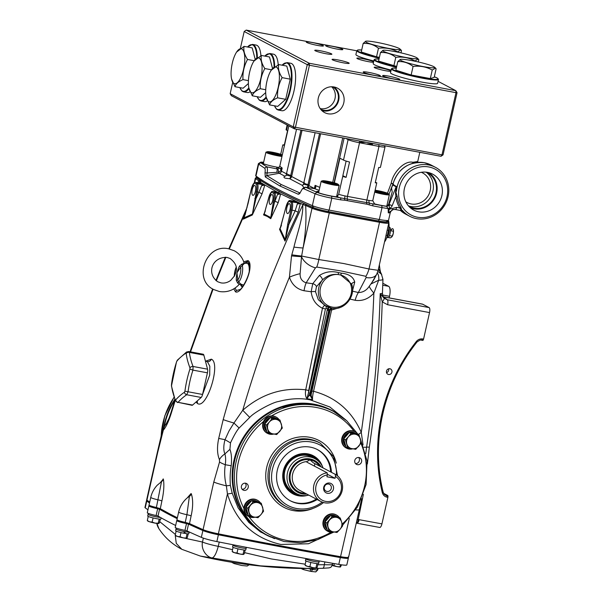 <?xml version="1.0" encoding="UTF-8"?>
<svg xmlns="http://www.w3.org/2000/svg" width="602" height="602" viewBox="0 0 602 602"><rect width="100%" height="100%" fill="white"/><g stroke="black" fill="none" stroke-linecap="round" stroke-linejoin="round"><path stroke-width="0.9" d="M202.535 394.566L209.699 375.159L209.82 366.242L207.381 361.614L205.432 361.132M205.658 361.177L211.294 359.161C221.378 362.931 206.727 409.834 197.464 403.506L195.989 402.061M243.72 261.742L247.971 260.598C249.589 261.388 250.259 263.774 249.973 267.755C249.251 278.636 239.709 294.566 235.45 291.782L233.794 288.87M328.873 309.676A1.317 0.421 -157.7 0 1 327.488 308.961L328.308 307.118L328.873 309.676L309.962 393.219L309.225 395.446L306.892 398.659C305.477 396.552 305.086 393.603 305.711 389.81L322.461 308.269C315.884 304.928 312.114 299.42 311.159 291.744L304.025 290.743C296.756 289.103 291.887 284.58 289.427 277.191L291.511 255.91L293.934 247.098C297.162 233.38 303.393 217.051 302.738 205.056L303.205 204.703L280.683 193.897L278.177 202.663L274.73 201.121L270.742 218.699L267.22 216.396L263.518 214.899L265.347 210.903M275.49 191.948L276.017 191.444L278.312 192.663L279.606 191.767L260.004 180.284L258.898 180.886L261.23 182.842L261.005 183.384M260.771 183.339L261.23 182.842L276.017 191.444L275.821 192.008M262.058 193.806L258.943 192.309L261.599 185.687L264.85 185.1L262.058 193.806L252.298 214.997L243.268 219.143L244.66 216.02M259.184 183.038L259.605 181.781M190.533 351.861L213.07 289.186M216.329 280.833L225.855 257.272M229.332 248.942L246.361 210.248M149.695 502.098L146.948 500.179L157.671 452.546L163.33 430.137C165.956 427.232 168.575 421.671 171.186 413.454L175.242 400.465M161.9 500.962A4.387 0.436 11.9 0 0 158.025 499.833A7.901 0.783 -167.3 0 1 150.756 497.395C151.824 492.775 153.969 488.734 157.19 485.265L161.517 481.653L156.385 507.486A7.901 0.783 -167.3 0 1 149.055 505.116L149.725 506.184A7.006 0.692 12.7 0 0 156.227 508.291L160.937 509.728L170.501 514.988L169.869 513.965L160.29 508.698L161.9 500.962C163.864 491.939 164.346 484.625 163.345 479.034L160.764 482.089M252.411 213.988L256.339 191.729A7.901 2.724 -79.4 0 0 256.557 184.332L254.127 183.061A7.901 2.724 -79.4 0 0 251.312 189.088L248.092 203.401L244.043 217.646A0.88 0.467 23.9 0 0 244.036 217.849L252.276 214.124A0.88 0.512 175.2 0 1 252.411 213.988L255.895 198.833L254.804 198.532M261.599 185.687L262.856 184.468L261.178 183.422L255.225 182.301A1.753 0.61 100.6 0 1 255.286 182.323A0.88 0.82 117.7 0 0 254.285 183.023M264.368 184.806L257.671 183.813A0.88 0.677 164.4 0 0 256.557 184.332M263.819 184.468L257.445 183.459A0.88 0.82 117.7 0 0 256.444 184.159M262.148 183.422L260.245 183.377M254.804 182.376A0.88 0.76 49.9 0 0 254.127 183.061M261.652 183.113L255.286 182.323L257.445 183.459A1.753 0.61 100.6 0 1 257.671 183.813A8.774 3.033 100.6 0 1 257.43 192.023L255.895 198.833L258.943 192.309L256.339 191.729M254.924 185.529A5.019 1.731 -79.4 0 0 254.751 185.469A5.019 1.731 -79.4 0 0 252.17 189.826A5.019 1.731 -79.4 0 0 252.727 195.281A5.019 1.731 -79.4 0 0 252.9 195.341A5.019 1.731 -79.4 0 0 255.481 190.984A5.019 1.731 -79.4 0 0 254.924 185.529M251.327 189.028L245.082 214.922M258.792 182.97L259.522 182.338M168.718 418.939L166.032 424.101M164.354 426.412A70.381 65.686 -62.3 0 1 174.881 400.067M382.834 283.256L388.636 286.311L382.759 285.213M382.526 294.995L389.509 296.297A8.774 3.033 -79.4 0 0 388.636 286.311M389.509 296.297L389.155 297.885M157.671 452.546A14.042 1.279 -166.3 0 1 157.378 452.177L162.134 431.912C163.473 428.105 162.879 428.007 166.445 423.65L166.235 423.883C166.935 422.484 167.958 421.957 170.953 412.663L170.953 412.663A14.042 2.709 17.1 0 0 171.186 413.454M157.378 452.177L146.662 499.788L149.582 502.61M146.7 499.938L147.603 501.218M149.055 505.116A7.901 0.783 -167.3 0 1 149.04 505.033L150.756 497.395M160.937 509.728L160.29 508.698L156.385 507.486L156.227 508.291M177.229 518.435L170.501 514.988M169.869 513.965L177.372 517.795M187.245 497.892L191.015 493.58A4.387 4.018 -77.9 0 1 189.412 496.311L188.847 496.635M188.787 496.68L186.733 498.336C182.624 502.068 179.93 506.643 178.666 512.069L176.943 519.699A7.901 0.783 12.7 0 0 176.965 519.782A7.901 0.783 12.7 0 0 185.258 522.37L186.898 514.718L189.412 496.311M191.015 493.58L191.285 493.708A4.387 3.936 -52.7 0 1 189.472 496.341M191.285 493.708C193.167 499.464 193.114 506.854 191.127 515.876L189.517 523.605L203.062 529.67C206.463 531.054 211.641 532.454 218.586 533.876A702.18 69.742 12.7 0 0 280.555 545.803A702.18 69.742 12.7 0 0 340.544 556.692L349.295 518.48M184.987 523.153L185.258 522.37L189.517 523.605L190.119 524.62L184.987 523.153A7.006 0.692 -167.3 0 1 177.635 520.858L176.965 519.782M347.241 557.535C348.152 558.415 345.729 558.37 339.979 557.414A701.285 69.651 -167.3 0 1 218.18 534.629C211.753 533.312 206.907 531.995 203.649 530.678L190.119 524.62M203.649 530.678L203.062 529.67L213.785 482.044A14.042 1.324 13.7 0 0 226.375 485.852C224.569 478.936 224.2 471.893 225.276 464.736A14.042 2.212 -163.3 0 1 219.542 462.02L219.444 459.627C217.156 454.149 216.916 447.075 218.707 438.429L223.191 419.594C243.765 345.947 270.283 274.429 302.738 205.056M218.707 438.429L225.02 439.686C223.44 445.615 223.395 450.364 224.892 453.938C225.735 456.91 225.863 460.515 225.276 464.736L231.191 465.745C230.145 472.126 229.866 478.665 230.355 485.362L232.214 493.249L227.428 494.001L218.18 534.629M327.917 531.363A9.218 8.601 -62.3 0 1 324.064 520.376A9.218 8.601 -62.3 0 1 334.223 514.258A9.218 8.601 -62.3 0 1 336.495 515.041L335.931 514.748A9.218 8.601 -62.3 0 0 333.658 513.965A9.218 8.601 -62.3 0 0 323.507 520.083A9.218 8.601 -62.3 0 0 327.36 531.069L327.917 531.363A9.218 8.601 -62.3 0 0 330.189 532.145A9.218 8.601 -62.3 0 0 333.99 531.98L308.465 543.764L280.856 544.449C253.811 538.263 236.007 521.445 227.428 494.001L226.375 485.852L230.355 485.362M213.785 482.044L219.542 462.02M346.015 420.106L329.783 406.952L310.233 399.878C300.782 397.884 290.156 398.434 278.365 401.542C272.3 402.377 254.006 412.362 249.732 417.412L239.122 428.014C236.059 431.288 232.41 438.918 230.483 442.876L225.02 439.686L228.986 431.017L233.937 423.018A14.042 0.752 -164.4 0 1 223.191 419.594M239.122 428.014L233.937 423.018L242.734 410.278L249.732 417.412M291.511 255.91A14.042 0.504 -174.4 0 0 301.519 256.64L300.12 273.692A14.042 3.018 159.2 0 0 289.427 277.191C271.502 320.746 255.94 365.113 242.734 410.278C261.358 394.099 282.346 387.274 305.711 389.81L308.683 390.487L308.48 392.843L327.488 308.961L326.118 308.292L325.434 308.954L308.683 390.487M293.934 247.098A14.042 0.805 -172 0 0 303.077 247.979L301.519 256.64A14.042 8.315 32.1 0 0 315.448 267.837L306.185 282.789L312.731 283.708A3.514 2.19 -153.5 0 1 316.456 286.695L315.523 291.707L318.308 299.683L325.08 305.575M291.797 254.819A14.042 0.444 -171.7 0 0 301.61 256.031L318.789 259.537L343.697 263.533L369.003 268.989A14.042 5.433 103.8 0 1 365.903 276.318L341.116 270.96L316.705 267.055L315.448 267.837M219.444 459.627A14.042 10.52 155.8 0 1 224.892 453.938L229.941 449.333C231.499 453.524 231.913 458.995 231.191 465.745M232.214 493.249L238.121 507.862L248.776 522.363L260.463 531.92L274.55 538.67M230.483 442.876L229.941 449.333M271.058 537.18A70.381 65.686 -62.3 0 1 235.773 453.75A70.381 65.686 -62.3 0 1 314.274 404.243A70.381 65.686 -62.3 0 1 336.33 413.01M330.25 309.759L331.604 309.985L313.552 391.277C335.916 397.297 351.824 411.023 361.275 432.454L363.051 444.931M382.601 278.929C383.617 279.697 382.308 280.133 378.673 280.239L373.872 293.121C372.096 339.656 367.89 386.1 361.275 432.454L358.303 434.486M365.745 453.66L366.603 447.173A14.042 1.355 -171.2 0 1 363.886 447.226M387.635 304.74L382.24 301.895C380.652 350.409 376.348 398.848 369.335 447.203A4.387 0.557 -171.8 0 0 366.603 447.173C374.135 396.078 378.673 344.886 380.208 293.588L384.031 298.193L387.206 299.743L429.106 307.584A4.387 1.513 100.6 0 1 429.542 312.581L387.635 304.74A4.387 1.513 -79.4 0 0 387.206 299.743L386.702 299.254A6.14 5.915 -56.5 0 1 384.648 298.411L384.648 298.411C383.707 298.163 382.97 296.568 382.428 293.618L382.962 279.381L381.39 274.053M384.031 298.193A4.387 1.52 -45.5 0 1 382.24 301.895L380.208 293.588C382.27 293.926 382.887 293.814 382.059 293.234M429.106 307.584L422.687 304.213L383.218 296.824M383.188 296.771L422.386 304.1A8.774 3.033 100.6 0 1 422.687 304.213M417.081 341.785L416.554 341.221C418.525 339.167 420.866 338.459 423.567 339.092L429.542 312.581M423.567 339.092L423.349 339.754A1.753 0.61 100.6 0 1 422.649 340.401L421.234 340.138M421.994 340.055L422.649 340.401M383.158 492.286L383.233 492.361C370.486 441.77 383.557 383.752 417.163 341.816L420.091 340.1L423.402 339.633M383.203 492.451L384.377 494.347L383.233 492.361L382.368 492.895A169.839 158.507 -62.3 0 1 416.554 341.221M384.257 494.4L386.093 495.168A4.387 4.094 -62.3 0 1 385.009 494.791L387.981 496.778L387.899 497.365C385.137 496.981 383.293 495.484 382.368 492.895M423.349 339.754L420.091 340.1M387.989 496.635A1.753 0.61 100.6 0 0 387.703 495.469L386.093 495.168L387.981 496.778M387.703 495.469L383.587 493.309M385.009 494.791L385.009 494.791A4.387 4.094 -62.3 0 1 384.558 494.513L384.588 494.528M386.552 372.661A2.965 2.762 117.7 0 0 388.561 368.838M388.583 374.504A2.965 2.762 117.7 0 0 390.608 369.011A2.965 2.762 117.7 0 0 386.612 370.727A2.965 2.762 117.7 0 0 388.583 374.504M363.382 494.302L358.19 519.503L381.924 523.875L387.899 497.365M356.805 523.146A4.387 1.513 -79.4 0 0 356.956 523.198A4.387 1.513 -79.4 0 0 359.161 519.624M381.924 523.875A4.387 1.513 100.6 0 1 379.719 527.457L356.527 523.146A4.387 1.452 -86.5 0 0 358.19 519.503L357.159 519.819M361.659 498.719L359.311 509.623A14.042 1.505 -168.3 0 1 355.744 509.886M339.979 557.414L340.544 556.692C346.722 557.73 349.303 557.776 348.287 556.842M347.414 558.016L348.573 557.226L359.311 509.623M381.525 274.256L377.853 271.389M376.22 275.174L371.08 283.918L378.673 280.239A8.774 6.178 -83 0 0 377.326 272.902M369.274 286.266A14.042 2.543 45 0 0 373.872 293.121C368.552 298.923 362.314 301.316 355.157 300.293A14.042 5.403 103.6 0 1 358.34 292.527C362.848 292.519 366.49 290.435 369.274 286.266L373.684 280.058L376.717 274.219A14.042 8.691 -152.6 0 1 376.717 274.226A14.042 8.691 -152.6 0 1 366.136 277.522L365.903 276.318M279.606 191.767L306.591 204.733A701.307 69.651 12.7 0 0 312.987 207.547A14.042 1.392 12.7 0 0 329.241 211.912A701.307 69.651 12.7 0 0 353.968 216.592A701.307 69.651 12.7 0 0 379.403 221.288A14.042 1.392 12.7 0 0 388.094 221.784L388.757 222.823A14.922 1.482 -167.3 0 1 388.794 222.981A14.922 1.482 -167.3 0 1 379.523 222.296L369.003 268.989L377.206 270.178M378.282 269.636L378.763 269.862A1.753 0.376 -7.3 0 0 379.945 269.35L379.365 264.82M380.509 272.352L378.763 269.862L378.568 268.357M379.975 271.991A1.753 0.504 -16.3 0 1 380.539 272.187L381.751 274.655M380.539 272.187L379.945 269.35M355.157 300.293L350.04 299.074M331.454 308.156A17.992 16.796 -62.3 0 1 327.021 306.614A17.992 16.796 -62.3 0 1 322.394 279.99A3.514 1.543 50 0 0 319.384 275.46C325.404 271.683 331.86 270.757 338.745 272.676L341.439 273.173C348.934 273.955 353.366 276.92 354.736 282.075A3.514 2.468 -1.7 0 0 351.703 284.385M379.403 221.288L379.523 222.296A702.18 69.742 -167.3 0 1 354.051 217.585A702.18 69.742 -167.3 0 1 329.302 212.905L318.789 259.537A14.042 4.267 97.6 0 1 316.705 267.055M300.12 273.692C299.931 278.38 301.956 281.412 306.185 282.789A14.042 4.267 97.6 0 0 304.025 290.743M351.967 285.521L351.583 284.009L340.792 275.031L338.098 274.527A16.675 15.562 117.7 0 0 320.279 288.742A16.675 15.562 117.7 0 0 332.161 307.095A16.675 15.562 117.7 0 0 351.019 294.491A16.675 15.562 117.7 0 0 340.792 275.031A3.514 1.212 -79.4 0 1 341.439 273.173M338.745 272.676A3.514 1.212 -79.4 0 0 338.098 274.527C332.199 273.797 326.961 275.618 322.394 279.99L316.456 286.695M315.523 291.707A3.514 0.579 174.5 0 0 311.159 291.744L312.731 283.708L319.384 275.46M325.434 308.954L322.461 308.269C323.357 306.275 324.237 305.38 325.11 305.583M325.434 305.778A2.634 2.122 -63.5 0 1 326.118 308.292M351.583 284.009C356.376 296.207 344.013 311.136 331.506 308.171L330.31 309.541A1.317 0.482 -165.7 0 0 330.317 309.488L311.242 394.144L311.114 395.431L312.566 399.72L306.892 398.659L308.48 392.843L309.962 393.219M311.851 391.067L329.911 309.767L311.859 391.082L313.552 391.277C312.694 395.032 312.37 397.847 312.566 399.72L310.241 395.634L308.058 394.852M311.114 395.431L310.241 395.634L310.527 393.332L329.362 309.767L331.22 308.111M311.392 393.384L310.527 393.332M311.257 394.054L330.024 310.73L329.159 310.662A21.506 20.069 -62.3 0 1 328.594 310.549L327.112 310.173M331.83 308.224L331.604 309.985L339.897 307.554M330.31 309.541A1.317 0.482 -165.7 0 1 329.362 309.767M329.241 211.912L329.302 212.905A14.922 1.482 -167.3 0 1 312.024 208.269A702.18 69.742 -167.3 0 1 305.628 205.455C306.538 218.842 305.696 233.019 303.077 247.979L312.024 208.269L312.987 207.547M306.591 204.733L305.628 205.455L303.205 204.703M306.162 204.545L305.387 205.327M388.094 221.784A14.042 1.392 12.7 0 0 387.387 221.273L387.176 221.16M260.004 180.284L259.801 180.133A701.307 69.651 -167.3 0 1 256.633 177.929A14.042 1.392 -167.3 0 1 256.452 177.417L255.406 178.072A14.922 1.482 12.7 0 0 255.301 178.2A14.922 1.482 12.7 0 0 255.602 178.613A702.18 69.742 12.7 0 0 258.77 180.826L257.791 182.782M259.801 180.133L258.898 180.886M270.938 217.435A0.88 0.421 179.1 0 0 270.765 217.563L273.248 202.558L274.339 202.859L277.484 194.521L280.683 193.897L275.972 192.053M299.676 203.1L292.279 202.001A8.774 3.033 100.6 0 1 292.038 210.218L288.81 224.531L295.183 210.805L298.163 212.235L300.383 203.423L297.26 204.078L297.952 202.754L294.912 201.452M298.163 212.235L284.979 241.071L288.81 224.531L287.718 224.237L290.947 209.917L295.183 210.805L297.26 204.078M285.303 239.333L287.718 224.237M298.863 202.723L292.053 201.647A0.88 0.82 117.7 0 0 291.052 202.347L288.727 201.249A7.901 2.724 -79.4 0 0 285.92 207.276L280.118 228.549A0.88 0.64 33.4 0 0 280.103 228.752L285.092 239.43L284.979 241.071L279.546 229.317L281.435 225.14M296.222 201.497L289.893 200.511L292.053 201.647M295.386 201.106L294.988 201.459M292.896 201.805L293.844 201.986M280.118 228.549L281.458 225.276M294.069 201.286L294.664 200.767L294.498 201.369M277.484 194.521L278.455 193.25L277.364 192.678M280.088 193.588L274.971 192.911A8.774 3.033 100.6 0 1 274.73 201.121L273.639 200.82A7.901 2.724 -79.4 0 0 273.857 193.43L271.427 192.151A7.901 2.724 -79.4 0 0 268.62 198.178L264.143 214.079L270.765 217.563L270.742 218.699L278.177 202.663M276.581 191.745L276.025 192.121M264.15 213.868A0.88 0.557 28.3 0 0 264.143 214.079L265.128 211.377M272.112 191.474A0.88 0.76 49.9 0 0 271.427 192.151M272.413 191.406A1.753 0.61 100.6 0 1 272.525 191.398A1.753 0.61 100.6 0 1 272.586 191.421A0.88 0.82 117.7 0 0 271.585 192.121M272.232 194.627A5.019 1.731 -79.4 0 0 272.051 194.566A5.019 1.731 -79.4 0 0 269.478 198.923A5.019 1.731 -79.4 0 0 270.035 204.379A5.019 1.731 -79.4 0 0 270.208 204.439A5.019 1.731 -79.4 0 0 272.781 200.082A5.019 1.731 -79.4 0 0 272.232 194.627M249.973 267.755A2.634 1.49 -174.5 0 0 249.627 268.394L249.559 265.106L247.761 261.832L244.42 263.164M235.036 288.08L236.451 290.503L239.995 289.539C241.342 289.788 249.386 276.807 249.627 268.394L249.627 268.394M292.279 202.001A0.88 0.677 164.4 0 0 291.165 202.528L291.052 202.347M289.532 203.724A5.019 1.731 -79.4 0 0 289.359 203.664A5.019 1.731 -79.4 0 0 286.778 208.021A5.019 1.731 -79.4 0 0 287.335 213.477A5.019 1.731 -79.4 0 0 287.508 213.537A5.019 1.731 -79.4 0 0 290.089 209.18A5.019 1.731 -79.4 0 0 289.532 203.724M188.102 351.756L189.359 352.418A119.806 66.205 24.7 0 0 193.061 366.467A2.634 1.904 158.7 0 0 189.954 367.83A122.394 67.642 -155.3 0 1 186.168 353.472L185.747 353.246A122.394 46.587 -178.1 0 0 176.98 361.004L176.529 361.96M176.514 362.028A122.394 114.23 117.7 0 0 171.525 384.136L171.487 385.378A122.394 67.642 24.7 0 0 175.265 399.736L175.694 399.961A122.394 46.587 1.9 0 1 184.46 392.203L184.927 391.18A122.394 114.23 -62.3 0 1 189.916 369.071L189.954 367.83M201.181 397.463L186.688 394.746A119.806 45.601 -178.1 0 0 178.102 402.347L191.993 405.289A3.951 1.362 -79.4 0 0 192.602 405.056L201.181 397.463A3.951 1.362 -79.4 0 0 202.55 394.468L207.434 372.826A3.951 1.362 -79.4 0 0 207.555 369.176L193.061 366.467L192.941 370.117A119.806 111.806 117.7 0 0 188.057 391.759L186.688 394.746A2.634 2.167 -124.6 0 1 184.46 392.203M192.602 405.056L178.102 402.347A2.634 2.333 -140.1 0 1 175.694 399.961M202.55 394.468L184.927 391.18M207.434 372.826L192.941 370.117L189.916 369.071M207.555 369.176L203.852 355.127A3.951 1.362 -79.4 0 0 203.198 354.232L188.735 351.53L186.53 352.019L177.424 360.094L176.476 361.983L171.457 385.98L175.317 400.646L177.53 402.58M175.265 399.736A2.634 1.904 158.7 0 0 175.317 400.646M203.852 355.127L189.359 352.418A2.634 2.077 172.6 0 0 186.168 353.472M185.747 353.246A2.634 2.167 -124.6 0 1 186.53 352.019M176.98 361.004A2.634 2.333 -140.1 0 1 177.424 360.094M171.487 385.378A2.634 2.077 172.6 0 0 171.457 385.98M236.007 271.698L234.577 275.784L230.709 280.382C227.639 282.639 224.388 283.474 220.949 282.88L217.856 281.804C206.208 273.925 211.851 256.618 227.022 257.43L230.114 258.499C235.412 262.623 237.376 267.017 236.007 271.698M243.908 284.761A10.971 3.785 100.6 0 1 242.794 284.814L240.747 284.039L239.114 284.505C233.584 290.33 226.992 292.662 219.339 291.511L213.778 289.577C192.58 279.84 206.012 243.253 228.632 248.799L234.193 250.733C238.986 253.344 242.26 257.287 244.006 262.57L244.389 263.262M249.228 271.103A10.971 3.785 100.6 0 0 246.828 263.285L244.593 263.262L240.657 267.137A8.443 2.912 -79.4 0 1 240.228 274.098A8.443 2.912 -79.4 0 1 237.76 279.99L236.27 280.208C236.285 275.076 237.346 270.388 239.445 266.129A1.753 0.572 -151 0 1 240.657 267.137L236.955 272.759L237.76 279.99L238.67 281.962L240.747 284.039M235.344 274.076L236.18 270.448M238.783 284.46C239.551 284.558 239.16 284.076 237.602 283A1.753 0.911 119.1 0 1 238.67 281.962A9.858 3.401 100.6 0 0 242.012 274.587A9.858 3.401 100.6 0 0 242.35 265.632A1.753 0.813 -99.8 0 1 241.853 264.127C243.772 263.586 244.412 262.976 243.772 262.314M236.27 280.208L237.602 283M241.853 264.127L239.445 266.129M305.237 564.194L271.344 558.949L244.562 552.636M232.56 549.679L218.27 546.345L219.241 542.048M177.364 520.421A7.901 0.783 12.7 0 0 176.747 520.587L175.212 527.405A7.901 0.783 12.7 0 0 184.972 530.37L187.004 530.926A702.18 69.742 12.7 0 0 201.346 537.36A14.042 1.392 12.7 0 0 216.863 541.582A702.18 69.742 12.7 0 0 278.816 553.501A702.18 69.742 12.7 0 0 338.791 564.39A14.042 1.392 12.7 0 0 346.827 564.909L348.362 558.092A14.042 1.392 12.7 0 0 348.076 557.708A702.18 69.742 12.7 0 0 347.994 557.648M187.004 530.926L188.539 524.109A702.18 69.742 12.7 0 0 202.882 530.543A14.042 1.392 12.7 0 0 218.398 534.764A702.18 69.742 12.7 0 0 280.351 546.691A702.18 69.742 12.7 0 0 340.326 557.572A14.042 1.392 12.7 0 0 348.362 558.092M156.121 515.515L157.656 508.698L159.553 509.247L158.017 516.057L156.121 515.515A7.901 0.783 -167.3 0 1 147.302 512.731L148.837 505.913A7.901 0.783 -167.3 0 1 149.462 505.755M157.656 508.698A7.901 0.783 -167.3 0 1 148.837 505.913M147.964 509.781A702.18 69.742 -167.3 0 1 145.232 507.862A14.042 1.392 -167.3 0 1 144.947 507.478L146.482 500.661A14.042 1.392 -167.3 0 1 147.001 500.412M149.499 502.963A702.18 69.742 -167.3 0 1 146.768 501.045A14.042 1.392 -167.3 0 1 146.482 500.661M177.184 518.661A702.18 69.742 -167.3 0 1 159.553 509.247M176.747 520.587A7.901 0.783 12.7 0 0 186.507 523.559L184.972 530.37M188.539 524.109L186.507 523.559M175.641 525.478A702.18 69.742 -167.3 0 1 158.017 516.057M332.184 564.322C333.41 564.759 330.769 564.894 324.26 564.714L317.773 564.781M156.949 523.431L158.875 528.624A14.042 14.042 0 0 1 156.806 523.416M324.884 561.929L324.26 564.714C324.087 566.933 323.552 568.13 322.649 568.311L329.219 567.867C330.242 567.046 330.43 568.785 332.59 564.518L332.861 563.344M175.235 535.261L176.266 543.388L181.812 549.302L200.398 556.082L212.077 557.949C214.252 557.384 216.321 553.516 218.27 546.345A14.042 1.392 -167.3 0 1 202.475 542.041C200.917 549.385 206.403 556.993 212.077 557.949L260.508 565.857L309.247 568.521L322.649 568.311M159.726 521.648L175.378 534.441M203.363 538.12L202.475 542.041L183.106 537.819M311.226 571.448L310.271 571.268L310.647 569.131L312.671 569.507L311.226 571.448L315.598 571.9L317.736 569.951L315.824 571.9M310.271 571.268L303.732 569.68L303.679 568.491M303.732 569.68L302.317 568.476M302.964 569.439L301.098 568.454M189.186 532.063L188.817 533.688A6.757 0.67 -167.3 0 1 184.972 533.447L185.077 531.686M184.972 533.447L184.061 532.966M184.137 531.513L184.046 533.274A6.757 0.67 -167.3 0 1 175.633 530.723L176.002 529.09M188.193 533.831L187.365 537.488L186.643 538.18L182.993 537.804L180.066 536.736L180.999 532.604M180.066 536.736L177.53 536.472A5.704 0.564 -167.3 0 0 182.993 537.804A5.704 0.564 -167.3 0 0 186.643 538.18L186.146 537.879L187.071 533.756M184.648 533.274L184.054 533.161M175.378 535.441L175.679 535.712A5.704 0.564 -167.3 0 0 177.53 536.472L175.716 535.517M175.212 535.216L176.138 531.114M189.246 531.995L189.254 531.965A6.803 0.677 -167.3 0 1 184.769 531.641A6.803 0.677 -167.3 0 1 175.972 529.007L176.19 528.029M341.537 564.827L340.491 566.956L336.842 566.58L333.914 565.519L334.343 563.607M332.244 565.511A5.704 0.564 -167.3 0 0 336.842 566.58A5.704 0.564 -167.3 0 0 340.484 566.964L340.484 566.964A5.704 0.564 -167.3 0 0 340.491 566.956L339.987 566.655L340.439 564.661M333.914 565.519L332.266 565.459M161.17 517.863L160.907 519.022A6.757 0.67 -167.3 0 1 156.467 518.661A6.757 0.67 -167.3 0 1 147.723 516.049L148.092 514.417M160.456 517.457A6.803 0.677 -167.3 0 1 156.866 516.967A6.803 0.677 -167.3 0 1 148.062 514.334L148.288 513.363M153.758 522.777A4.831 0.482 -167.3 0 1 150.801 522.047M158.318 522.814L159.462 522.822L158.732 523.507A5.704 0.564 -167.3 0 0 158.273 523.04M157.98 523.228L157.98 523.236A4.831 0.482 -167.3 0 1 156.761 523.288M159.161 519.082L158.236 523.206L155.083 523.13A5.704 0.564 12.7 0 0 158.732 523.507M153.089 517.938L152.155 522.069L155.083 523.13A5.704 0.564 -167.3 0 1 149.62 521.799A5.704 0.564 -167.3 0 1 147.768 521.039L147.467 520.768M152.155 522.069L149.62 521.799L147.302 520.549L148.227 516.441M147.302 520.549L147.806 520.85M159.462 522.822L160.282 519.157M246.135 548.294L245.774 549.919A6.757 0.67 -167.3 0 1 241.327 549.566A6.757 0.67 -167.3 0 1 232.583 546.947L232.951 545.322M245.142 550.055L244.322 553.72L243.599 554.404L243.095 554.103L244.028 549.98M243.599 554.404L239.942 554.036A5.704 0.564 12.7 0 0 243.592 554.412A5.704 0.564 12.7 0 0 243.599 554.404L243.592 554.412M237.015 552.967L234.479 552.704A5.704 0.564 -167.3 0 0 239.942 554.036L237.015 552.967L237.948 548.836M232.334 551.673L232.628 551.936A5.704 0.564 -167.3 0 0 234.479 552.704L232.169 551.447L233.087 547.338M232.169 551.447L232.665 551.748M246.399 547.346L246.195 548.226A6.803 0.677 -167.3 0 1 241.726 547.865A6.803 0.677 -167.3 0 1 232.929 545.239L233.034 544.757M242.222 546.541A6.803 0.677 -167.3 0 1 242.034 546.503A6.803 0.677 -167.3 0 1 241.109 546.323M319.286 560.921L319.075 561.862A6.803 0.677 -167.3 0 1 314.598 561.5A6.803 0.677 -167.3 0 1 305.801 558.867L305.884 558.498M315.787 560.296A6.803 0.677 -167.3 0 1 314.906 560.138A6.803 0.677 -167.3 0 1 314.718 560.101M319.015 561.922L318.646 563.555A6.757 0.67 -167.3 0 1 314.199 563.194A6.757 0.67 -167.3 0 1 305.462 560.582L305.824 558.949M318.022 563.69L317.194 567.355L316.471 568.04L312.822 567.663A5.704 0.564 12.7 0 0 316.464 568.04A5.704 0.564 12.7 0 0 316.471 568.04L315.967 567.739L316.9 563.615M310.828 562.471L309.895 566.602L312.822 567.663A5.704 0.564 -167.3 0 1 307.359 566.339A5.704 0.564 -167.3 0 1 305.5 565.571L305.206 565.301M309.895 566.602L307.359 566.339L305.041 565.082L305.966 560.974M305.041 565.082L305.538 565.383M332.086 410.692A70.216 65.528 117.7 0 0 295.492 404.077L293.693 404.8A70.216 65.528 117.7 0 0 285.378 406.681L282.248 407.08A70.216 65.528 117.7 0 0 264.474 416.08A70.216 65.528 117.7 0 0 266.739 535.005L268.274 535.81A70.216 65.528 -62.3 0 1 266.009 416.885A70.216 65.528 -62.3 0 1 333.621 411.497L332.086 410.692M316.321 499.088A28.964 27.03 -62.3 0 1 290.126 500.683M317.156 499.525A28.964 27.03 -62.3 0 1 290.54 500.909A28.964 27.03 -62.3 0 1 289.607 451.854A28.964 27.03 -62.3 0 1 317.495 449.626A28.964 27.03 -62.3 0 1 331.454 472.337M355.225 463.179A3.672 3.431 117.7 0 0 360.711 463.465A3.672 3.431 117.7 0 0 359.906 457.851A3.672 3.431 117.7 0 0 355.225 463.179M358.672 457.49A3.672 3.431 -62.3 0 1 355.489 463.548M241.853 488.862A3.672 3.431 117.7 0 0 247.332 489.148A3.672 3.431 117.7 0 0 246.527 483.534A3.672 3.431 117.7 0 0 241.853 488.862M245.292 483.173A3.672 3.431 -62.3 0 1 242.109 489.23M282.248 407.08L282.88 407.2M317.073 449.416A28.964 27.03 -62.3 0 1 330.618 471.893M294.671 404.559A0.88 0.82 -62.3 0 1 294.687 404.521L295.492 404.077M293.693 404.8L294.957 404.454L294.702 405.138M292.888 491.781A19.836 18.511 117.7 0 0 293.46 492.03M311.844 457.068A19.836 18.511 117.7 0 0 311.309 456.73M318.097 460.854A20.603 19.226 117.7 0 0 291.714 459.093A20.603 19.226 117.7 0 0 286.56 486.454A20.603 19.226 117.7 0 0 300.127 495.04M313.747 458.069A19.836 18.511 117.7 0 0 290.111 461.358A19.836 18.511 117.7 0 0 287.049 485.949A19.836 18.511 117.7 0 0 295.371 493.03M320.249 463.058A21.213 19.798 117.7 0 0 320.046 462.72A21.213 19.798 117.7 0 0 292.376 457.55A21.213 19.798 117.7 0 0 285.807 486.664A21.213 19.798 117.7 0 0 303.167 495.559M293.046 493.888A21.589 20.152 117.7 0 0 295.567 494.972A21.589 20.152 117.7 0 0 306.042 495.566M321.882 465.421A21.589 20.152 117.7 0 0 320.414 462.547A21.589 20.152 117.7 0 0 315.456 457.136A21.589 20.152 117.7 0 0 313.13 455.669M322.409 466.399A21.589 20.152 117.7 0 0 320.603 462.645A21.589 20.152 117.7 0 0 313.228 455.714A21.589 20.152 117.7 0 0 288.426 460.974A21.589 20.152 117.7 0 0 285.762 487.01A21.589 20.152 117.7 0 0 293.136 493.941A21.589 20.152 117.7 0 0 307.14 495.446M283.143 407.118A69.779 65.121 -62.3 0 1 294.687 404.521M282.925 407.125A69.779 65.121 -62.3 0 1 294.739 404.469M306.817 462.125L306.839 461.614L310 459.83L313.318 462.825L335.291 474.353A15.359 14.335 -62.3 0 1 341.56 492.662A15.359 14.335 -62.3 0 1 324.659 502.798A15.359 14.335 -62.3 0 1 320.874 501.481A15.359 14.335 -62.3 0 1 313.838 485.302A15.359 14.335 -62.3 0 1 327.195 472.841L306.817 462.125L306.839 461.614A15.359 14.335 117.7 0 0 292.73 473.714A15.359 14.335 117.7 0 0 299.661 490.329L320.874 501.481M335.442 476.438L335.028 478.289L326.931 476.769L327.345 474.918A13.605 12.695 117.7 0 0 315.711 488.019A13.605 12.695 117.7 0 0 325.607 501.383A13.605 12.695 117.7 0 0 340.476 492.654A13.605 12.695 117.7 0 0 335.442 476.438L335.291 474.353M314.109 463.224A15.359 14.335 117.7 0 0 313.958 463.141L314.914 463.645L314.364 466.098M321.144 466.919A17.992 16.796 117.7 0 0 310.188 458.972A17.992 16.796 117.7 0 0 289.652 473.338A17.992 16.796 117.7 0 0 302.317 493.911A17.992 16.796 117.7 0 0 306.847 494.107M308.803 495.137A19.746 18.429 -62.3 0 1 301.376 495.318A19.746 18.429 -62.3 0 1 296.508 493.632A19.746 18.429 -62.3 0 1 288.26 470.094A19.746 18.429 -62.3 0 1 310.015 456.978A19.746 18.429 -62.3 0 1 314.884 458.664A19.746 18.429 -62.3 0 1 323.093 467.942M327.428 493.294A5.268 4.914 117.7 0 0 333.44 489.087A5.268 4.914 117.7 0 0 329.73 483.067A5.268 4.914 117.7 0 0 323.718 487.266A5.268 4.914 117.7 0 0 327.428 493.294M326.939 491.435A3.793 3.544 117.7 0 0 329.535 484.392A3.793 3.544 117.7 0 0 324.418 486.589A3.793 3.544 117.7 0 0 326.939 491.435M324.365 486.74A3.793 3.544 117.7 0 0 325.005 485.528M335.028 478.289L327.3 474.218M327.195 472.841L327.345 474.918M163.699 427.593A70.216 65.528 -62.3 0 1 174.813 399.337M258.092 502.03A8.074 7.533 117.7 0 0 257.295 501.466M261.238 503.204L263.578 511.188L260.99 514.552A7.457 6.961 117.7 0 1 254.21 517.058L250.026 516.2L247.685 508.216L253.291 501.714L257.475 502.572A7.457 6.961 -62.3 0 1 262.615 507.305A7.457 6.961 -62.3 0 1 260.99 514.552L257.972 517.69L254.21 517.058A7.457 6.961 -62.3 0 1 249.062 512.317A7.457 6.961 -62.3 0 1 250.695 505.078A7.457 6.961 -62.3 0 1 257.475 502.572L261.238 503.204L258.371 502.076A8.074 7.533 117.7 0 0 257.648 501.639L256.949 501.27A8.074 7.533 117.7 0 0 254.955 500.586A8.074 7.533 117.7 0 0 246.399 505.153A8.074 7.533 117.7 0 0 248.099 514.657M257.648 501.639A8.074 7.533 117.7 0 0 255.654 500.947A8.074 7.533 117.7 0 0 252.667 501.014L251.546 500.804L245.94 507.298L248.28 515.289L250.026 516.2M254.97 517.193A9.218 8.601 -62.3 0 1 251.177 517.366A9.218 8.601 -62.3 0 1 248.904 516.576L248.348 516.283A9.218 8.601 -62.3 0 1 244.495 505.304A9.218 8.601 -62.3 0 1 254.646 499.178A9.218 8.601 -62.3 0 1 256.919 499.969L257.475 500.262A9.218 8.601 -62.3 0 1 260.282 502.708M248.904 516.576A9.218 8.601 -62.3 0 1 245.052 505.597A9.218 8.601 -62.3 0 1 255.21 499.472A9.218 8.601 -62.3 0 1 257.475 500.262M250.756 501.722A8.074 7.533 117.7 0 0 246.737 506.38M246.271 508.427A8.074 7.533 117.7 0 0 247.949 514.161M247.685 508.216L245.94 507.298M253.291 501.714L251.546 500.804M258.371 502.076L252.667 501.014M337.105 516.809A8.074 7.533 117.7 0 0 336.307 516.245M340.25 517.983L341.635 522.092A7.457 6.961 -62.3 0 0 336.488 517.351L332.304 516.501L326.698 522.995L329.038 530.987L333.222 531.837A7.457 6.961 117.7 0 0 340.002 529.331L336.985 532.469L333.222 531.837A7.457 6.961 -62.3 0 1 328.075 527.104A7.457 6.961 -62.3 0 1 329.708 519.857A7.457 6.961 -62.3 0 1 336.488 517.351L340.25 517.983L337.383 516.862A8.074 7.533 117.7 0 0 336.661 516.418L335.961 516.057A8.074 7.533 117.7 0 0 333.967 515.365A8.074 7.533 117.7 0 0 325.411 519.932A8.074 7.533 117.7 0 0 327.112 529.436M336.661 516.418A8.074 7.533 117.7 0 0 334.667 515.733A8.074 7.533 117.7 0 0 331.687 515.794L330.558 515.583L324.952 522.084L325.283 523.213A8.074 7.533 117.7 0 0 326.961 528.94L327.292 530.069L329.038 530.987M336.495 515.041A9.218 8.601 -62.3 0 1 339.295 517.487M329.768 516.501A8.074 7.533 117.7 0 0 325.75 521.166M341.635 522.092A7.457 6.961 -62.3 0 1 340.002 529.331L342.591 525.967L341.635 522.092M326.698 522.995L324.952 522.084M325.283 523.213L326.961 528.94M332.304 516.501L330.558 515.583M337.383 516.862L331.687 515.794M279.975 420.061L282.315 428.052L276.709 434.546L268.763 433.064L266.423 425.072L269.433 421.934A7.457 6.961 117.7 0 1 276.213 419.428A7.457 6.961 -62.3 0 1 281.352 424.169A7.457 6.961 -62.3 0 1 279.727 431.408A7.457 6.961 -62.3 0 1 272.947 433.914A7.457 6.961 -62.3 0 1 267.8 429.181A7.457 6.961 -62.3 0 1 269.433 421.934L272.029 418.578L279.975 420.061L277.108 418.939A8.074 7.533 117.7 0 0 276.386 418.495L275.686 418.134A8.074 7.533 117.7 0 0 273.692 417.442A8.074 7.533 117.7 0 0 265.136 422.01A8.074 7.533 117.7 0 0 266.837 431.514M266.423 425.072L264.677 424.162L265.008 425.29A8.074 7.533 117.7 0 0 266.686 431.017L267.017 432.146L268.763 433.064M276.386 418.495A8.074 7.533 117.7 0 0 274.392 417.811A8.074 7.533 117.7 0 0 271.404 417.871L270.283 417.66L269.493 418.578A8.074 7.533 117.7 0 0 265.467 423.244L264.677 424.162M273.707 434.057A9.218 8.601 -62.3 0 1 269.914 434.223A9.218 8.601 -62.3 0 1 267.642 433.44L267.077 433.147A9.218 8.601 -62.3 0 1 263.232 422.16A9.218 8.601 -62.3 0 1 273.383 416.042A9.218 8.601 -62.3 0 1 275.656 416.832L276.213 417.126A9.218 8.601 -62.3 0 1 279.019 419.564M267.642 433.44A9.218 8.601 -62.3 0 1 263.789 422.453A9.218 8.601 -62.3 0 1 273.94 416.336A9.218 8.601 -62.3 0 1 276.213 417.126M276.709 434.546L275.483 433.907M268.635 432.447L270.275 432.755M265.008 425.29L266.686 431.017M272.029 418.578L270.283 417.66M269.493 418.578L265.467 423.244M277.108 418.939L271.404 417.871M358.988 434.847L361.328 442.831L355.722 449.333L347.775 447.843L345.435 439.859L348.445 436.721A7.457 6.961 117.7 0 1 355.225 434.215A7.457 6.961 -62.3 0 1 360.365 438.948A7.457 6.961 -62.3 0 1 358.739 446.187A7.457 6.961 -62.3 0 1 351.959 448.701A7.457 6.961 -62.3 0 1 346.812 443.96A7.457 6.961 -62.3 0 1 348.445 436.721L351.041 433.357L358.988 434.847L356.121 433.718A8.074 7.533 117.7 0 0 355.398 433.282L354.698 432.913A8.074 7.533 117.7 0 0 352.704 432.221A8.074 7.533 117.7 0 0 344.148 436.789A8.074 7.533 117.7 0 0 345.849 446.3M345.435 439.859L343.689 438.941L344.02 440.07A8.074 7.533 117.7 0 0 345.698 445.796L346.03 446.925L347.775 447.843M351.041 433.357L349.295 432.439L348.505 433.365A8.074 7.533 117.7 0 0 344.487 438.023L343.689 438.941M355.398 433.282A8.074 7.533 117.7 0 0 353.404 432.59A8.074 7.533 117.7 0 0 350.417 432.65L349.295 432.439M352.719 448.836A9.218 8.601 -62.3 0 1 348.927 449.009A9.218 8.601 -62.3 0 1 346.654 448.219L346.097 447.926A9.218 8.601 -62.3 0 1 342.245 436.947A9.218 8.601 -62.3 0 1 352.396 430.821A9.218 8.601 -62.3 0 1 354.668 431.611L355.225 431.905A9.218 8.601 -62.3 0 1 358.032 434.343M346.654 448.219A9.218 8.601 -62.3 0 1 342.801 437.24A9.218 8.601 -62.3 0 1 352.96 431.115A9.218 8.601 -62.3 0 1 355.225 431.905M348.505 433.365L344.487 438.023M344.02 440.07L345.698 445.796M356.121 433.718L350.417 432.65M386.025 235.269L387.312 235.51A8.774 3.033 100.6 0 1 384.535 241.876M387.312 235.51L388.463 230.4L387.176 230.16M387.944 220.686A8.774 3.033 100.6 0 1 388.463 230.4M388.982 227.052L389.426 227.135A5.358 1.851 100.6 0 1 390.141 233.29A5.358 1.851 100.6 0 1 387.455 237.662L386.762 237.534M388.922 227.631A5.358 1.851 100.6 0 1 388.93 233.064A5.358 1.851 100.6 0 1 386.838 237.293M390.608 230.716L390.6 229.768L391.932 228.971A4.387 1.513 100.6 0 1 393.196 233.764A4.387 1.513 100.6 0 1 392.075 236.609M390.864 230.762A4.387 1.513 100.6 0 1 391.932 228.971M390.495 230.694L393.392 231.236L393.196 233.764L391.669 237.083L390.329 237.88L388.132 237.466M392.278 236.15L389.404 235.615M388.877 228.015A5.049 1.746 100.6 0 1 388.832 233.012A5.049 1.746 100.6 0 1 386.943 236.94M327.766 181.3A7.999 0.798 12.7 0 0 322.649 180.766A7.999 0.798 12.7 0 0 325.178 182.105A7.999 0.798 12.7 0 0 332.853 183.971A7.999 0.798 12.7 0 0 338.023 184.235A7.999 0.798 12.7 0 0 327.766 181.3M338.023 184.235L339.046 185.16A9.218 0.918 -167.3 0 1 339.144 185.341A9.218 0.918 -167.3 0 1 333.087 184.859A9.218 0.918 -167.3 0 1 321.159 181.292A9.218 0.918 -167.3 0 1 321.333 181.164L322.649 180.766M321.159 181.292L318.631 192.535A9.218 0.918 12.7 0 0 319.037 192.926M334.787 184.039L335.916 183.685L331.439 182.278L325.825 181.232L324.696 181.586L334.787 184.039M331.19 183.369L331.439 182.278M325.674 181.894L325.825 181.232M336.074 196.771A9.218 0.918 12.7 0 0 336.608 196.591L339.144 185.341M374.865 191.331A7.999 0.798 12.7 0 0 383.053 193.362A7.999 0.798 12.7 0 0 388.23 193.626A7.999 0.798 12.7 0 0 377.966 190.691A7.999 0.798 12.7 0 0 375.114 190.232M375.964 190.909A9.218 0.918 -167.3 0 1 377.424 191.165A9.218 0.918 -167.3 0 1 381.555 192.046M388.23 193.626L389.246 194.551A9.218 0.918 -167.3 0 1 389.343 194.732A9.218 0.918 -167.3 0 1 383.286 194.25A9.218 0.918 -167.3 0 1 374.677 192.166M386.273 206.162A9.218 0.918 12.7 0 0 386.815 205.982L389.343 194.732M375.881 191.285L376.032 190.623L374.948 190.962M374.941 190.992L384.987 193.43L386.123 193.076L376.032 190.623M381.397 192.76L381.638 191.669M391.375 68.899L390.51 72.737A24.14 2.4 12.7 0 0 421.731 82.075A24.14 2.4 12.7 0 0 437.601 83.347L438.467 79.517A24.14 2.4 -167.3 0 1 422.596 78.237A24.14 2.4 -167.3 0 1 391.375 68.899L392.654 68.146L396.304 68.184A23.696 2.355 12.7 0 0 396.432 71.074A23.696 2.355 12.7 0 0 422.551 77.741A23.696 2.355 12.7 0 0 434.32 76.755L437.639 78.283L438.467 79.517M400.924 60.486A17.774 1.768 -167.3 0 1 400.307 59.41A17.774 1.768 -167.3 0 1 416.148 61.487A17.774 1.768 -167.3 0 1 433.718 66.626A17.774 1.768 -167.3 0 1 434.463 67.108A17.774 1.768 -167.3 0 1 421.468 66.235A17.774 1.768 -167.3 0 1 400.924 60.486M432.244 70.043L430.325 78.584L434.185 77.365L436.111 68.824L435.585 68.124L432.244 70.043C426.299 66.792 419.91 65.595 413.077 66.453C408.449 62.811 403.348 61.208 397.772 61.652L400.307 59.41M413.077 66.453L411.151 74.994L430.325 78.584M397.772 61.652L395.853 70.193L411.151 74.994M383.617 51.396A17.774 1.768 -167.3 0 1 383.007 50.312A17.774 1.768 -167.3 0 1 398.84 52.397A17.774 1.768 -167.3 0 1 416.411 57.529A17.774 1.768 -167.3 0 1 417.163 58.01A17.774 1.768 -167.3 0 1 404.168 57.145A17.774 1.768 -167.3 0 1 383.617 51.396M418.3 61.968L418.804 59.726L418.277 59.026L414.944 60.945C408.991 57.694 402.603 56.498 395.777 57.356C391.149 53.713 386.048 52.111 380.472 52.555L383.007 50.312M396.5 67.319A24.14 2.4 -167.3 0 1 374.068 59.801L373.202 63.639A24.14 2.4 12.7 0 0 391.112 70.073M380.472 52.555L378.545 61.095L396.695 66.431M395.777 57.356L393.851 65.896M379.192 58.221A24.14 2.4 -167.3 0 1 356.768 50.711L355.902 54.541A24.14 2.4 12.7 0 0 373.804 60.975M366.317 42.298A17.774 1.768 -167.3 0 1 365.7 41.222A17.774 1.768 -167.3 0 1 381.54 43.299A17.774 1.768 -167.3 0 1 399.111 48.431A17.774 1.768 -167.3 0 1 399.856 48.912A17.774 1.768 -167.3 0 1 386.86 48.047A17.774 1.768 -167.3 0 1 366.317 42.298M401 52.871L401.504 50.636L400.977 49.928L397.636 51.847C391.691 48.596 385.303 47.407 378.47 48.265C373.842 44.616 368.74 43.02 363.164 43.464L365.7 41.222M378.47 48.265L376.543 56.806L379.395 57.333M363.164 43.464L361.245 52.005L376.543 56.806M266.295 97.697A24.14 8.33 100.6 0 1 260.914 100.94L264.564 101.625A24.14 8.33 -79.4 0 0 267.393 100.88M251.35 92.58A17.774 6.133 100.6 0 1 248.874 88.073A17.774 6.133 100.6 0 1 253.909 61.141A17.774 6.133 100.6 0 1 259.123 58.07A17.774 6.133 100.6 0 1 260.884 78.298A17.774 6.133 100.6 0 1 251.35 92.58M253.909 61.141L261.381 55.452C260.576 59.447 261.727 63.804 264.827 68.545C261.358 74.926 259.846 81.646 260.282 88.712C255.677 90.706 253.013 93.062 252.291 95.793L248.874 88.073M260.282 88.712L265.73 89.736M252.291 95.793L260.403 97.313L265.693 92.633M261.381 55.452L269.493 56.972L272.525 68.47M264.827 68.545L271.502 69.794M278.207 64.768A24.14 8.33 -79.4 0 0 273.436 54.172L269.794 53.495A24.14 8.33 100.6 0 1 274.67 66.694M282.315 154.91A7.999 0.798 12.7 0 0 272.503 152.246A7.999 0.798 12.7 0 0 267.393 151.719A7.999 0.798 12.7 0 0 269.914 153.058A7.999 0.798 12.7 0 0 277.59 154.925A7.999 0.798 12.7 0 0 282.18 155.504M281.977 156.422A9.218 0.918 -167.3 0 1 277.823 155.805A9.218 0.918 -167.3 0 1 265.903 152.238A9.218 0.918 -167.3 0 1 266.076 152.118L267.393 151.719M270.501 152.472A9.218 0.918 -167.3 0 1 271.961 152.727A9.218 0.918 -167.3 0 1 276.092 153.608M265.903 152.238L263.367 163.488A9.218 0.918 12.7 0 0 263.774 163.879M280.66 154.639L270.569 152.178L269.44 152.539L279.524 154.992L280.66 154.639M275.934 154.315L276.175 153.232M270.418 152.848L270.569 152.178M388.666 204.153L389.893 204.748C388.9 206.17 389.02 207.299 390.254 208.126L387.981 208.488L386.544 206.185L387.515 205.884L388.666 204.153L392.233 191.903L391.533 188.027L388.952 194.28M386.544 206.185A11.408 1.136 -167.3 0 1 381.548 205.432A11.408 1.136 -167.3 0 1 374.564 203.89L372.758 200.684L376.784 182.797A9.218 0.918 -167.3 0 1 375.242 182.812L378.696 167.476A9.218 0.918 -167.3 0 0 380.426 167.333L385.032 146.88A9.218 0.918 -167.3 0 1 378.974 146.399L378.824 144.638M387.786 205.658A11.408 1.136 12.7 0 0 386.958 205.327M428.812 166.965A25.894 24.163 117.7 0 0 399.261 187.628A25.894 24.163 117.7 0 0 417.487 217.232A25.894 24.163 117.7 0 0 447.038 196.568A25.894 24.163 117.7 0 0 428.812 166.965M389.584 208.134L389.343 209.203L396.688 207.381A2.634 0.911 100.6 0 1 395.371 209.526L401.722 210.715A2.634 0.911 100.6 0 0 401.888 210.708L399.781 207.961A28.377 26.48 -62.3 0 1 395.868 196.583L395.522 192.64L396.161 186.801A2.634 2.461 117.7 0 0 396.297 186.379L396.537 190.382A27.647 25.803 -62.3 0 1 428.639 164.963A27.647 25.803 -62.3 0 1 435.457 167.333A27.647 25.803 -62.3 0 1 447 200.278A27.647 25.803 -62.3 0 1 416.546 218.639A27.647 25.803 -62.3 0 1 409.729 216.276A27.647 25.803 -62.3 0 1 402.618 210.61L402.851 211.34L401.888 210.708A1.753 1.731 175.2 0 1 402.896 211.182M396.537 190.382L395.913 192.377L397.2 196.455A27.135 25.322 117.7 0 0 400.94 207.336L401.564 209.857L402.618 210.61M369.192 204.785L369.387 203.092L372.773 203.89L372.954 205.884L366.738 204.168L344.773 200.218L344.607 198.457L345.044 195.951L369.064 200.443A2.634 1.535 98.6 0 0 369.387 203.092L340.672 197.885L340.845 199.879L331.8 198.186A14.042 1.392 -167.3 0 1 315.042 193.731A702.18 69.742 -167.3 0 1 303.611 188.644L302.242 188.99L303.724 187.681L305.56 187.214A700.427 69.569 12.7 0 0 316.961 192.294A12.288 1.219 12.7 0 0 331.619 196.192L340.672 197.885A11.852 1.174 -167.3 0 1 336.894 196.839L338.693 194.318L342.719 176.424A9.218 0.918 12.7 0 0 346.09 177.364L349.551 162.028A9.218 0.918 -167.3 0 1 343.501 160.079L339.919 158.198L334.366 182.842M342.719 176.424A11.408 1.136 12.7 0 0 343.456 176.198A11.408 1.136 12.7 0 0 342.847 175.656L346.09 177.364M336.894 196.839A11.408 1.136 -167.3 0 1 331.341 196.041A11.408 1.136 -167.3 0 1 316.584 191.632A11.408 1.136 -167.3 0 1 318.872 191.459M337.805 196.365A11.408 1.136 12.7 0 0 336.759 195.936M263.608 162.412A11.408 1.136 12.7 0 0 261.321 162.578A11.408 1.136 12.7 0 0 276.085 166.995A11.408 1.136 12.7 0 0 278.959 167.484M261.486 162.841A11.408 1.136 -167.3 0 1 263.518 162.833M370.569 143.095A19.159 17.879 -62.3 0 1 372.54 143.87M366.362 144.036A19.159 17.879 -62.3 0 1 371.615 144.202A19.159 17.879 -62.3 0 1 372.427 144.375M387.515 205.884A2.634 2.461 117.7 0 0 389.042 204.356L396.161 186.801L392.76 185.01A2.634 2.461 117.7 0 0 392.895 184.596L396.297 186.379M418.706 211.814A20.317 18.955 117.7 0 0 441.341 197.576A20.317 18.955 117.7 0 0 431.265 173.481A20.317 18.955 117.7 0 0 427.593 172.375A20.317 18.955 117.7 0 0 405.5 185.138A20.317 18.955 117.7 0 0 412.423 209.338A20.317 18.955 117.7 0 0 418.706 211.814M410.225 207.69A19.858 18.534 117.7 0 0 413.98 208.841A19.858 18.534 117.7 0 0 435.615 196.275A19.858 18.534 117.7 0 0 428.662 172.616M408.615 206.08A19.159 17.879 117.7 0 0 409.405 206.524A19.159 17.879 117.7 0 0 414.131 208.164A19.159 17.879 117.7 0 0 435.246 195.432A19.159 17.879 117.7 0 0 427.239 172.601A19.159 17.879 117.7 0 0 426.427 172.202M408.389 205.816A19.159 17.879 117.7 0 0 411.046 206.539A19.159 17.879 117.7 0 0 431.709 194.928A19.159 17.879 117.7 0 0 426.081 172.157M405.808 201.813A16.736 15.622 117.7 0 0 411.113 203.943A16.736 15.622 117.7 0 0 429.798 192.128A16.736 15.622 117.7 0 0 421.317 172.3M384.294 145.661L385.009 146.783A9.218 0.918 -167.3 0 1 385.032 146.88M393.7 184.49L391.21 183.249L392.94 183.708M412.799 163.217A2.634 2.099 105.3 0 1 412.927 162.292L417.735 161.524L417.69 162.359M387.462 193.204L391.21 183.249C392.933 172.481 404.484 160.215 412.927 162.292A2.634 1.987 77.2 0 0 412.964 163.172M360.575 142.952A19.159 17.879 -62.3 0 1 366.445 142.328M359.522 142.569A19.858 18.534 -62.3 0 1 363.269 141.733M255.722 175.784A14.042 1.392 -167.3 0 0 255.97 176.017A702.18 69.742 12.7 0 0 312.355 205.658A14.042 1.392 12.7 0 0 329.106 210.113L379.313 219.504A14.042 1.392 12.7 0 0 388.448 220.37L386.364 221.671A12.288 1.219 -167.3 0 1 378.372 220.919L328.165 211.528A12.288 1.219 -167.3 0 1 313.507 207.63A700.427 69.569 -167.3 0 1 257.257 178.064A12.288 1.219 12.7 0 1 257.046 177.853L255.722 175.784A14.042 1.392 -167.3 0 1 255.684 175.633L258.371 163.706A14.042 1.392 12.7 0 0 258.657 164.09A702.18 69.742 12.7 0 0 264.654 168.161C265.241 168.718 265.362 170.268 265.008 172.804L265.279 176.928L279.862 185.95L281.284 184.551L266.739 175.551L267.16 172.97L276.83 172.322A7.021 0.557 -77.8 0 0 277.131 168.944L266.694 166.784A700.427 69.569 -167.3 0 1 260.719 162.728A12.288 1.219 -167.3 0 1 260.553 162.284A12.288 1.219 -167.3 0 1 263.638 162.277M260.553 162.284L258.469 163.586A14.042 1.392 12.7 0 0 258.371 163.706M286.484 173.82L281.458 171.179L282.172 168.026L277.131 168.944C276.032 168.048 276.724 167.574 279.208 167.522M276.83 172.322L278.621 172.149L281.277 170.441A7.021 4.553 -133.4 0 1 281.081 168.259M265.279 176.928L266.739 175.551L279.32 173.278A2.634 2.461 -62.3 0 0 281.458 171.179L281.036 171.006A7.021 4.282 -132.5 0 1 280.765 168.289M265.008 172.804L267.16 172.97C267.627 169.591 267.469 167.529 266.694 166.784L264.654 168.161M285.807 175.852A2.634 2.363 57.5 0 1 284.769 176.145L279.32 173.278A2.634 0.768 79.8 0 1 278.621 172.149A7.021 1.332 -90.3 0 0 277.672 169.011M300.962 130.077L290.578 176.153L286.206 175.062L296.53 129.249M290.578 176.153A2.634 1.362 -88.9 0 1 289.502 178.628A2.634 2.461 -62.3 0 0 291.639 176.529L290.578 176.153M280.69 154.285L282.805 144.924A9.218 0.918 -167.3 0 1 284.347 144.901L284.55 145.007M282.805 144.924A11.408 1.136 -167.3 0 1 284.453 145.421M287.553 130.672L284.347 144.901M287.139 125.005L286.078 129.716A9.218 0.918 12.7 0 0 286.567 130.152L287.756 130.777M366.738 204.168L366.791 202.543A2.634 0.911 100.6 0 1 366.866 200.112L378.974 146.399L359.537 142.764L359.386 141.003M347.301 200.534L347.354 198.908A2.634 0.911 100.6 0 1 347.437 196.478L359.537 142.764A9.218 0.918 -167.3 0 1 348.106 139.634L348.942 139.047M320.633 133.757L308.946 185.627L314.394 188.486L315.102 185.333L315.854 186.74L315.215 188.742L305.56 187.214L303.611 188.644M314.357 188.622A2.634 2.461 -62.3 0 0 314.394 188.486L314.537 188.614A7.021 3.093 86.8 0 1 315.215 188.742M388.162 209.029L388.29 212.845A14.042 1.392 -167.3 0 0 390.277 212.581C391.744 210.03 392.73 209.014 393.226 209.526L395.371 209.526A2.634 0.911 100.6 0 1 395.273 209.496L393.226 209.526L388.29 212.845L389.343 209.203L388.162 209.029L388.298 208.45M397.2 196.455L395.868 196.583L392.173 205.681L389.893 204.748A2.634 1.106 -21.5 0 1 389.667 204.891L387.056 206.381M387.981 208.488A14.042 1.392 -167.3 0 1 381.999 207.577L372.954 205.884M374.564 203.89A11.852 1.174 -167.3 0 1 372.773 203.89L381.826 205.583A12.288 1.219 12.7 0 0 386.935 206.366M344.773 200.218L340.845 199.879M302.242 188.99L299.6 193.709L298.291 194.28L279.862 185.95M281.284 184.551L299.676 192.858L298.291 194.28M300.232 192.76L299.676 192.858L300.21 192.79M305.244 187.117L314.312 188.614A7.021 4.116 98.6 0 1 314.801 188.742L319.12 190.36M314.312 188.614L314.537 188.614A7.021 4.44 12 0 1 315.854 186.74M314.507 188.637L314.665 187.99A7.021 4.538 8.5 0 1 315.689 186.454M314.665 187.99L315.102 185.333L319.782 187.403M318.774 191.887A11.408 1.136 12.7 0 0 316.742 191.887M343.501 160.079L348.106 139.634L345.932 138.49M303.197 184.904L303.506 184.159L307.878 185.25A2.634 1.362 -88.9 0 1 307.163 187.455M303.115 184.949A2.634 2.363 57.5 0 1 302.069 185.235L289.502 178.628C284.468 178.425 282.887 177.598 284.769 176.145A2.634 2.461 -62.3 0 0 286.048 175.506M388.448 220.37A14.042 1.392 12.7 0 0 388.546 220.249L390.277 212.581M401.722 210.715A2.634 0.911 100.6 0 1 401.632 210.685L402.851 211.34A2.634 2.461 117.7 0 0 401.797 210.723M396.688 207.381L399.781 207.961A1.753 0.557 148 0 1 400.94 207.336M400.721 209.782L401.564 209.857M395.522 192.64L395.913 192.377M376.784 182.797A11.408 1.136 -167.3 0 1 375.339 182.368M320.693 109.293A12.717 11.867 117.7 0 0 323.59 110.256A12.717 11.867 117.7 0 0 337.549 101.949A12.717 11.867 117.7 0 0 332.53 86.786M320.174 108.571A12.717 11.867 117.7 0 0 320.505 108.638A12.717 11.867 117.7 0 0 333.877 101.655A12.717 11.867 117.7 0 0 331.634 86.763M328.037 113.778A13.808 12.883 117.7 0 0 343.426 104.101A13.808 12.883 117.7 0 0 336.571 87.726A13.808 12.883 117.7 0 0 334.072 86.974A13.808 12.883 117.7 0 0 319.06 95.643A13.808 12.883 117.7 0 0 323.763 112.092A13.808 12.883 117.7 0 0 328.037 113.778M321.679 110.414A13.364 12.476 117.7 0 0 323.447 110.888A13.364 12.476 117.7 0 0 337.835 102.837A13.364 12.476 117.7 0 0 334.005 86.959M287.101 62.585L290.743 63.27A24.14 8.33 100.6 0 1 293.979 91.03A24.14 8.33 100.6 0 1 281.864 110.723L278.222 110.038A24.14 8.33 100.6 0 0 290.337 90.345A24.14 8.33 100.6 0 0 287.101 62.585L282.014 65.174M268.65 101.67A17.774 6.133 100.6 0 1 266.174 97.17A17.774 6.133 100.6 0 1 271.216 70.238A17.774 6.133 100.6 0 1 276.423 67.168A17.774 6.133 100.6 0 1 278.192 87.388A17.774 6.133 100.6 0 1 268.65 101.67M271.216 70.238L278.681 64.549C277.883 68.538 279.035 72.902 282.135 77.643C278.666 84.024 277.153 90.744 277.59 97.81C272.984 99.797 270.313 102.159 269.591 104.891L266.174 97.17M248.987 88.599A24.14 8.33 100.6 0 1 243.614 91.85L247.256 92.527A24.14 8.33 -79.4 0 0 250.093 91.79M234.043 83.482A17.774 6.133 100.6 0 1 231.567 78.975A17.774 6.133 100.6 0 1 236.609 52.043A17.774 6.133 100.6 0 1 241.816 48.973A17.774 6.133 100.6 0 1 243.584 69.2A17.774 6.133 100.6 0 1 234.043 83.482M236.609 52.043L244.073 46.362C243.276 50.35 244.427 54.714 247.527 59.455C244.058 65.829 242.546 72.556 242.982 79.622C238.377 81.609 235.706 83.964 234.983 86.696L231.567 78.975M394.001 79.012A8.774 0.873 12.7 0 0 399.773 79.479A8.774 0.873 12.7 0 0 388.418 76.078A8.774 0.873 12.7 0 0 382.646 75.619A8.774 0.873 12.7 0 0 394.001 79.012M390.939 70.825A8.774 0.873 12.7 0 0 379.945 67.785A8.774 0.873 12.7 0 0 374.173 67.319A8.774 0.873 12.7 0 0 385.521 70.72A8.774 0.873 12.7 0 0 390.818 71.352M343.418 62.841A8.774 0.873 12.7 0 0 349.19 63.308A8.774 0.873 12.7 0 0 337.835 59.907A8.774 0.873 12.7 0 0 332.063 59.447A8.774 0.873 12.7 0 0 343.418 62.841M374.572 75.378A8.774 0.873 12.7 0 0 380.344 75.844A8.774 0.873 12.7 0 0 368.988 72.443A8.774 0.873 12.7 0 0 363.217 71.984A8.774 0.873 12.7 0 0 374.572 75.378M337.067 49.086A8.774 0.873 -167.3 0 1 325.712 45.692A8.774 0.873 -167.3 0 1 331.484 46.151A8.774 0.873 -167.3 0 1 342.839 49.552A8.774 0.873 -167.3 0 1 337.067 49.086M373.518 62.254A8.774 0.873 -167.3 0 1 368.221 61.622A8.774 0.873 -167.3 0 1 356.866 58.228A8.774 0.873 -167.3 0 1 362.637 58.687A8.774 0.873 -167.3 0 1 373.639 61.728M326.111 53.744A8.774 0.873 -167.3 0 1 314.763 50.35A8.774 0.873 -167.3 0 1 320.535 50.809A8.774 0.873 -167.3 0 1 331.883 54.21A8.774 0.873 -167.3 0 1 326.111 53.744M317.638 45.451A8.774 0.873 -167.3 0 1 306.283 42.057A8.774 0.873 -167.3 0 1 312.054 42.516A8.774 0.873 -167.3 0 1 323.409 45.91A8.774 0.873 -167.3 0 1 317.638 45.451M230.167 93.701L293.242 126.856L441.981 154.864L441.033 156.279L294.476 128.858L231.401 95.703L230.167 93.701L232.696 82.482M244.186 31.5L246.188 30.1L309.262 63.255L455.819 90.676L455.992 92.67L457.053 92.678L443.042 154.88L441.981 154.864L455.992 92.67L309.436 65.257L295.416 127.451L294.476 128.858L293.242 126.856L307.261 64.655L309.436 65.257L309.262 63.255L307.261 64.655L244.186 31.5L240.401 48.28M457.053 92.678L455.819 90.676L438.06 81.338M441.033 156.279L443.042 154.88M246.188 30.1L356.753 50.786M242.982 79.622L248.43 80.638M234.983 86.696L243.103 88.216L248.385 83.535M244.073 46.362L252.193 47.882L255.218 59.372M247.527 59.455L254.202 60.697M260.907 55.67A24.14 8.33 -79.4 0 0 256.136 45.075L252.494 44.397A24.14 8.33 100.6 0 1 257.363 57.596M277.59 97.81L285.702 99.33L290.247 79.163L286.8 66.069L278.681 64.549M269.591 104.891L277.71 106.403L285.702 99.33M282.135 77.643L290.247 79.163M211.294 359.161C210.534 360.982 209.233 361.794 207.381 361.614M197.253 400.932L197.464 403.506M254.368 182.541L251.312 189.088M166.28 423.831A14.042 12.717 43.5 0 0 163.33 430.137M163.157 478.921A4.387 4.206 -77.3 0 1 161.479 481.623M163.345 479.034A4.387 4.124 -43.9 0 1 161.517 481.653M178.666 512.069A7.901 0.783 12.7 0 0 186.898 514.718A4.387 0.444 -168.1 0 1 191.127 515.876M369.335 447.203L367.378 463.984M382.782 296.748L386.702 299.254M354.736 282.075L352.403 291.127L358.34 292.527L366.136 277.522M304.221 203.672L302.957 204.59M254.751 182.383L255.602 178.613L256.633 177.929M261.072 180.991L259.748 181.872M289.712 200.504A1.753 0.61 100.6 0 1 289.833 200.489A1.753 0.61 100.6 0 1 289.893 200.511A0.88 0.82 117.7 0 0 288.892 201.211M289.411 200.571A0.88 0.76 49.9 0 0 288.727 201.249M277.244 192.098L272.586 191.421L274.753 192.557L279.403 193.234M273.744 193.257A0.88 0.82 117.7 0 1 274.753 192.557A1.753 0.61 100.6 0 1 274.971 192.911A0.88 0.677 164.4 0 0 273.857 193.43M264.353 213.454L268.62 198.178M273.248 202.558L273.639 200.82M247.971 260.598L247.761 261.832M242.508 286.823A12.981 4.485 100.6 0 1 241.959 286.65A12.981 4.485 100.6 0 1 240.303 283.963M249.702 266.784A12.364 4.267 -79.4 0 0 247.746 262.088A12.364 4.267 -79.4 0 0 244.833 263.27M240.928 284.106A12.364 4.267 -79.4 0 0 242.335 286.093A12.364 4.267 -79.4 0 0 242.915 286.266M236.451 290.503L235.45 291.782M290.947 209.917A7.901 2.724 -79.4 0 0 291.165 202.528M236.127 267.416A8.443 2.912 -79.4 0 0 234.863 271.276A8.443 2.912 -79.4 0 0 234.291 276.295M216.863 541.582L218.398 534.764M145.232 507.862L146.768 501.045M338.791 564.39L340.326 557.572M201.346 537.36L202.882 530.543M181.812 549.302L181.819 549.302C172.307 544.313 164.662 537.42 158.875 528.624M312.897 568.506L312.671 569.507L317.209 569.974L317.555 568.446M308.156 568.521L310.647 569.131L310.782 568.521M342.169 524.079A68.462 63.895 117.7 0 0 360.952 443.365M354.096 431.341A68.462 63.895 117.7 0 0 271.6 415.907M312.325 508.72A37.745 35.225 -62.3 0 1 268.981 491.352A37.745 35.225 -62.3 0 1 282.729 443.433A37.745 35.225 -62.3 0 1 336.285 463.141M284.159 445.149A35.985 33.584 117.7 0 0 285.318 506.094L286.718 506.831A35.985 33.584 -62.3 0 1 285.551 445.879A35.985 33.584 -62.3 0 1 320.204 443.117L318.812 442.387A35.985 33.584 117.7 0 0 284.159 445.149M336.435 475.046A34.231 31.944 117.7 0 0 320.542 445.292A34.231 31.944 117.7 0 0 286.981 447.595A34.231 31.944 117.7 0 0 276.393 494.588A34.231 31.944 117.7 0 0 321.054 502.941A34.231 31.944 117.7 0 0 322.213 502.091M263.458 421.596A68.462 63.895 117.7 0 0 243.9 508.404M248.95 516.606A68.462 63.895 117.7 0 0 330.965 532.258M313.958 463.141A15.359 14.335 117.7 0 0 313.318 462.825M305.342 493.316A17.119 15.976 -62.3 0 1 302.505 493.053A17.119 15.976 -62.3 0 1 290.465 473.488A17.119 15.976 -62.3 0 1 310 459.83A17.119 15.976 -62.3 0 1 319.639 466.129M174.098 397.297A70.216 65.528 117.7 0 0 161.185 435.931M378.997 59.094A23.696 2.355 12.7 0 0 376.867 61.08A23.696 2.355 12.7 0 0 396.605 66.845M356.768 50.711L358.047 49.951L361.697 49.989A23.696 2.355 12.7 0 0 359.56 51.983A23.696 2.355 12.7 0 0 379.298 57.754M257.212 96.711A23.696 8.18 -79.4 0 0 266.122 96.914M274.098 67.093A23.696 8.18 -79.4 0 0 264.812 56.099M400.405 210.467A27.647 25.803 117.7 0 0 405.485 214.049L409.729 216.276M392.752 184.475C397.952 168.643 408.472 161.381 424.305 162.706L431.213 165.099A27.647 25.803 117.7 0 0 424.395 162.736A27.647 25.803 117.7 0 0 392.895 184.596M342.847 175.656L346.135 161.073M260.719 162.728L258.657 164.09L255.97 176.017L257.257 178.064M281.593 170.577L282.172 168.026L279.772 166.19L288.855 125.908M315.102 132.718L303.792 182.888L291.639 176.529L291.774 175.927L286.507 173.873L287.026 173.617M286.567 130.152L287.666 125.276M291.774 175.934L302.061 130.28M309.082 185.025L308.013 184.648L307.878 185.25L308.946 185.627A2.634 2.461 -62.3 0 1 307.479 187.508M392.173 205.681A5.268 4.914 -62.3 0 1 390.254 208.126M381.826 205.583L381.999 207.577L379.313 219.504L378.372 220.919M331.619 196.192L331.8 198.186L329.106 210.113L328.165 211.528M313.507 207.63L312.355 205.658L315.042 193.731L316.961 192.294M338.693 194.318A9.218 0.918 12.7 0 0 345.044 195.951M344.111 138.144L334.057 182.752M332.703 182.391L342.734 137.888M304.334 182.715L303.807 182.963L305.387 183.798L308.013 184.648L319.527 133.546M303.92 187.523L302.069 185.235A2.634 2.461 -62.3 0 0 303.355 184.603M392.76 185.01L391.533 188.027M369.064 200.443A9.218 0.918 12.7 0 0 372.758 200.684M274.52 105.809A23.696 8.18 -79.4 0 0 289.788 90.202A23.696 8.18 -79.4 0 0 290.315 67.612A23.696 8.18 -79.4 0 0 282.112 65.197M239.912 87.621A23.696 8.18 -79.4 0 0 248.822 87.817M256.791 57.995A23.696 8.18 -79.4 0 0 247.505 47.001M247.076 207.464L228.835 248.837M225.321 257.242L215.922 280.509M212.641 288.93L190.059 351.779M170.953 412.663L174.979 399.766M376.717 274.226L378.094 270.464L388.794 222.981M331.506 308.171L324.373 305.222M255.301 178.2L254.315 182.587M280.434 227.925L285.875 207.238L288.975 200.729L294.799 201.527M268.575 198.141L271.668 191.632M276.183 192.083L272.525 191.398M234.246 276.371L234.848 271.246L236.112 267.318M322.672 568.311L309.247 568.521M201.091 556.24A482.751 482.751 0 0 0 308.653 568.521M231.484 562.208L234.178 563.585L241.876 565.519L247.189 566.008L249.168 564.766M318.082 568.431L317.736 569.951M333.621 411.497L346.857 420.873L357.302 433.463M360.32 438.79L367.062 460.936L366.099 484.55L357.573 506.892L342.463 525.373M320.204 443.117L333.658 456.625L337.564 475.896M323.56 502.542L321.498 504.085C310.068 511.534 298.472 512.452 286.718 506.831M268.274 535.81L284.061 541.522L300.932 542.801L317.803 539.588L333.576 532.078M296.508 493.632L292.354 491.45M314.884 458.664L310.73 456.482M161.065 436.42L164.76 415.937L174.053 397.162M388.862 222.89A3.514 3.514 0 0 0 388.245 220.49M434.463 67.108L435.585 68.124M378.997 59.086L375.355 59.049L374.068 59.801M417.163 58.01L418.277 59.026M399.856 48.912L400.977 49.928M257.114 96.696L259.349 100.203L260.914 100.94M264.714 56.076L269.794 53.495M431.213 165.099L435.457 167.333M405.485 214.049L400.383 210.467M372.254 145.142L372.63 143.479M278.56 167.702L279.772 166.19M286.206 175.062L285.89 175.807M303.506 184.159L303.792 182.903M401.903 210.715L402.279 210.911M390.608 189.848L392.624 184.867M417.735 161.524L419.812 152.306M274.422 105.794L276.649 109.301L278.222 110.038M239.814 87.599L242.042 91.113L243.614 91.85M247.407 46.986L252.494 44.397"/></g></svg>
